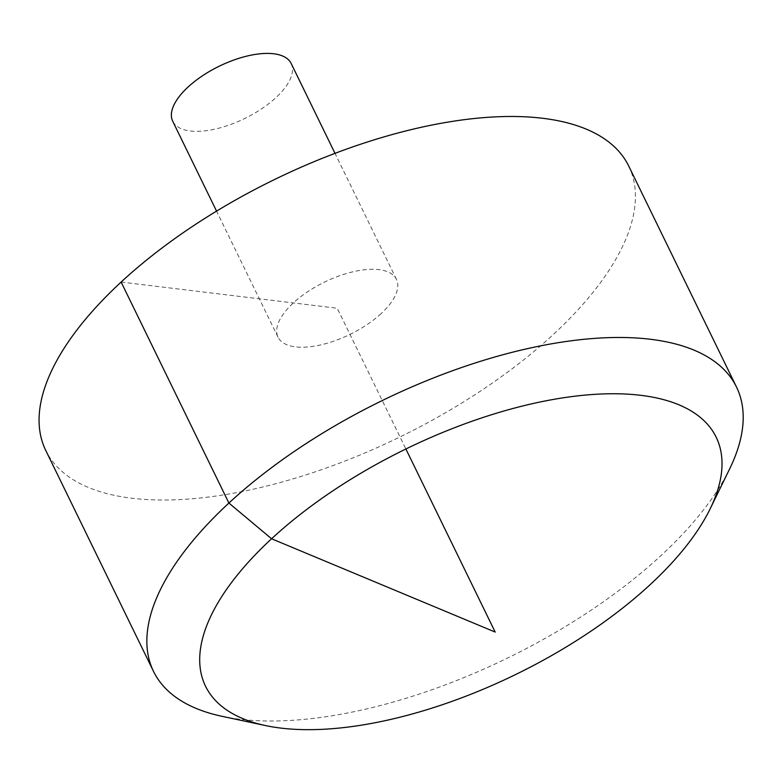 <?xml version="1.0" encoding="UTF-8"?>
<svg xmlns="http://www.w3.org/2000/svg" width="782" height="782" viewBox="0 0 782 782"><rect width="100%" height="100%" fill="white"/><g stroke="black" fill="none" stroke-linecap="round" stroke-linejoin="round"><path stroke-width="0.59" stroke-dasharray="3.91 2.93" d="M628.738 166.077A324.315 143.184 -26 0 1 483.178 389.309A324.315 143.184 -26 0 1 131.806 498.222A324.315 143.184 -26 0 1 45.747 450.422M729.674 468.809A324.315 143.184 -26 0 1 239.595 719.215A324.315 143.184 -26 0 1 222.147 716.341M381.147 313.572A65.893 29.09 -26 0 1 295.498 346.856A65.893 29.09 -26 0 1 278.021 337.14A65.893 29.09 -26 0 1 324.491 282.107A65.893 29.09 -26 0 1 396.464 279.37A65.893 29.09 -26 0 1 381.147 313.572M291.178 63.489A65.893 29.09 -26 0 1 261.599 108.845A65.893 29.09 -26 0 1 190.212 130.975A65.893 29.09 -26 0 1 172.724 121.259M121.122 282.058L337.238 308.255L405.887 448.995M396.464 279.37L335.009 153.36M278.021 337.14L216.555 211.13"/><path stroke-width="1.17" d="M265.645 725.588L222.147 716.341A324.315 143.184 -26 0 1 153.526 671.415L45.747 450.422A324.315 143.184 -26 0 1 274.472 179.557A324.315 143.184 -26 0 1 628.738 166.077L736.527 387.08A324.315 143.184 -26 0 1 729.674 468.809L710.173 508.779A284.062 125.413 154 0 0 640.79 395.321A284.062 125.413 154 0 0 279.311 531.789A284.062 125.413 154 0 0 265.645 725.588A284.062 125.413 154 0 0 280.933 728.101A284.062 125.413 154 0 0 710.173 508.779M153.526 671.415A324.315 143.184 -26 0 1 382.261 400.55A324.315 143.184 -26 0 1 736.527 387.08M216.555 211.13L172.724 121.259A65.893 29.09 -26 0 1 219.195 66.226A65.893 29.09 -26 0 1 291.178 63.489L335.009 153.36M405.887 448.995L495.182 632.071L271.569 538.769L228.911 503.051L121.122 282.058"/></g></svg>
